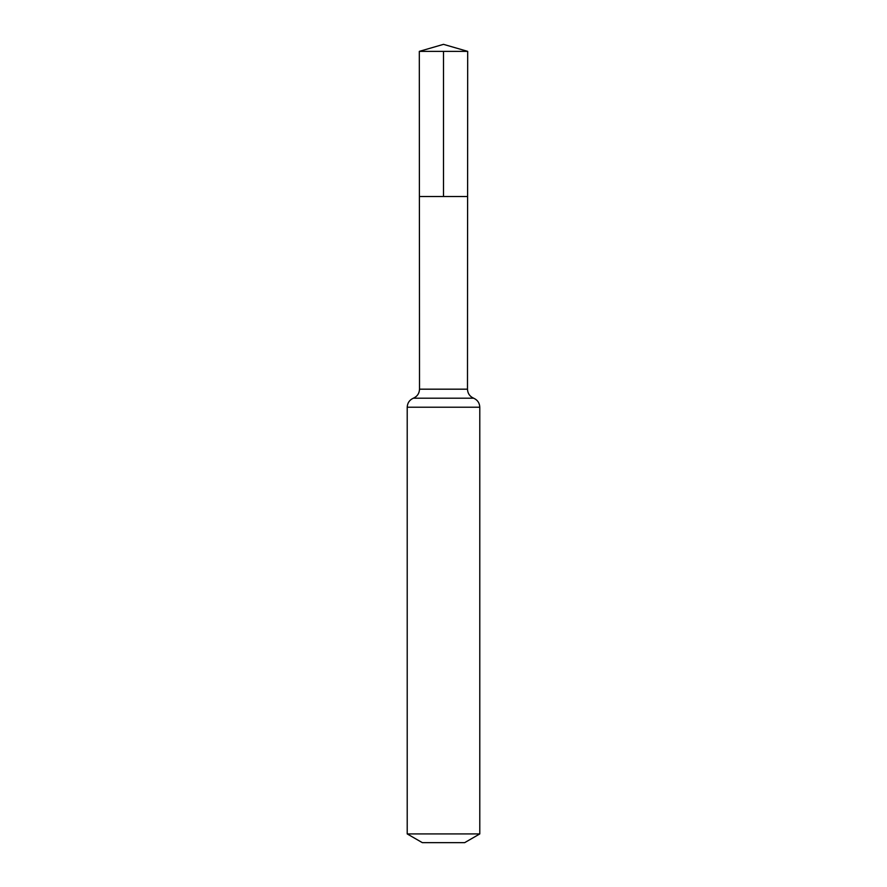 <?xml version="1.0" encoding="UTF-8"?>
<svg xmlns="http://www.w3.org/2000/svg" width="887" height="887" viewBox="0 0 887 887"><rect width="100%" height="100%" fill="white"/><g stroke="black" fill="none" stroke-linecap="round" stroke-linejoin="round"><path stroke-width="1.33" d="M407.211 833.924L479.789 833.924L464.666 842.65L422.334 842.65L407.211 833.924L407.211 407.211C407.421 402.953 409.472 399.948 413.364 398.196C417.267 396.456 419.318 393.451 419.518 389.182L467.482 389.182L467.693 51.368L419.307 51.368L443.5 44.35L467.693 51.368M419.518 389.182L419.396 196.515L467.604 196.515L419.396 196.515L419.307 51.368M479.789 833.924L479.789 407.211C479.579 402.953 477.528 399.948 473.636 398.196C469.733 396.456 467.682 393.451 467.482 389.182M443.5 51.368L443.5 196.515L467.604 196.515L467.693 51.368L443.5 44.35M407.211 407.211L479.789 407.211M413.364 398.196L473.636 398.196"/></g></svg>
